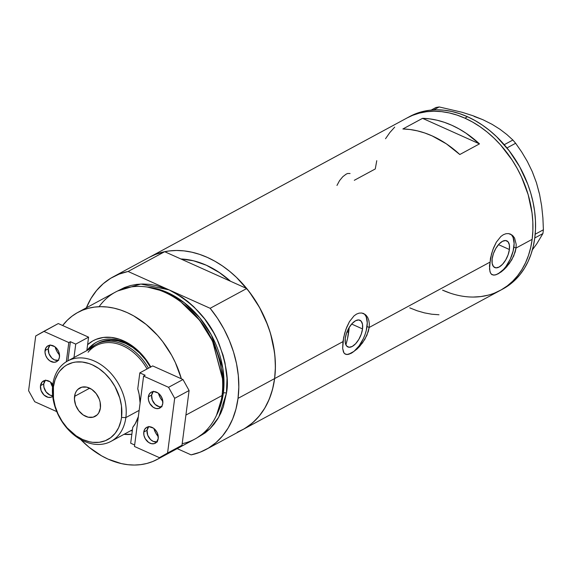 <?xml version="1.0" encoding="UTF-8"?>
<svg xmlns="http://www.w3.org/2000/svg" width="572" height="572" viewBox="0 0 572 572"><rect width="100%" height="100%" fill="white"/><g stroke="black" fill="none" stroke-linecap="round" stroke-linejoin="round"><path stroke-width="0.86" d="M350.078 173.523L347.726 173.473L346.189 174.117L342.807 176.698L339.532 180.652L336.965 185.442M362.534 328.929L351.651 324.052L362.534 328.929L361.239 334.205L358.83 339.389L355.662 343.693L352.238 346.453L349.063 347.261L346.625 345.988L345.295 342.828L345.281 338.259A14.657 7.036 -65.8 0 1 351.194 324.603A14.657 7.036 -65.8 0 1 359.91 320.227A14.657 7.036 -65.8 0 1 362.534 328.929A14.657 7.036 -65.8 0 1 356.621 342.592A14.657 7.036 -65.8 0 1 347.905 346.968A14.657 7.036 -65.8 0 1 345.281 338.259L346.575 332.983L348.984 327.806L352.145 323.502L355.577 320.735L358.751 319.934L361.189 321.207L362.519 324.367L362.534 328.929M509.402 249.521L498.519 244.644L509.402 249.521L508.1 254.797L505.691 259.981L502.531 264.285L499.099 267.045L495.924 267.853L493.486 266.581L492.163 263.42L492.142 258.851A14.657 7.036 -65.8 0 1 498.055 245.195A14.657 7.036 -65.8 0 1 506.771 240.819A14.657 7.036 -65.8 0 1 509.402 249.521A14.657 7.036 -65.8 0 1 503.489 263.184A14.657 7.036 -65.8 0 1 494.773 267.56A14.657 7.036 -65.8 0 1 492.142 258.851L493.436 253.575L495.852 248.391L499.013 244.094L502.438 241.327L505.612 240.526L508.05 241.799L509.38 244.959L509.402 249.521M509.888 233.862L512.962 235.864L514.593 238.102L516.187 244.344L516.023 248.055L532.153 239.339A98.005 72.823 -118.4 0 0 494.558 138.66A98.005 72.823 -118.4 0 0 407.1 117.932A98.005 72.823 61.6 0 1 464.886 118.161L457.142 115.122L449.37 112.941L441.634 111.647L434.019 111.233L426.59 111.719L419.426 113.099L412.591 115.351L407.064 117.954L412.591 115.351L419.426 113.099L426.59 111.719L434.019 111.233L441.634 111.647L449.37 112.941L457.142 115.122L464.886 118.161A98.005 72.823 61.6 0 1 530.601 204.447A98.005 72.823 61.6 0 1 500.336 290.361A98.005 72.823 -118.4 0 0 532.153 239.339L516.023 248.055L513.749 255.956L509.373 263.492L503.839 269.698L501.015 272.036L495.881 274.817L493.793 275.132L492.099 274.696L490.826 273.523L489.968 271.621L489.475 265.887L491.477 254.047L493.572 247.833L496.324 242.199L500.872 236.472L503.403 234.684L505.998 233.712L508.544 233.598L511.976 234.999L514.593 238.102L516.187 244.344L516.023 248.055L513.885 247.097A22.272 10.696 114.2 0 0 510.188 234.012M363.027 313.277L366.094 315.272L367.724 317.51L368.833 320.384L369.326 323.752L369.162 327.47L489.796 262.241L369.162 327.47L366.888 335.364L362.505 342.9L356.978 349.106L351.451 353.181L346.925 354.54L345.231 354.111L343.958 352.931L342.664 348.47L342.935 341.648L344.616 333.455L346.711 327.248L349.463 321.607L354.011 315.887L356.535 314.092L359.137 313.12L361.676 313.006L365.108 314.407L367.724 317.51L368.833 320.384L369.326 323.752L369.162 327.47L367.017 326.505A22.272 10.696 114.2 0 0 363.327 313.42M149.528 257.2L155.055 254.597L161.89 252.345L169.055 250.972L176.483 250.486L184.098 250.893L191.834 252.195L199.607 254.368L207.35 257.407L214.979 261.268L222.436 265.923L229.637 271.321L236.515 277.42L249.042 291.448L259.538 307.479L267.603 324.882L270.62 333.898L274.481 352.109L275.289 361.132L275.332 369.991L274.617 378.585L275.397 367.36L274.896 355.748L273.116 343.936L270.084 332.118L265.851 320.477L260.482 309.209L254.075 298.498L246.725 288.517L210.146 308.301A98.005 72.823 61.6 0 1 238.031 398.369L238.81 387.144L238.309 375.532L236.529 363.72L233.498 351.894L229.265 340.261L223.902 328.993L217.489 318.282L210.146 308.301L128.085 271.478L164.672 251.701A98.005 72.823 -118.4 0 0 149.564 257.178A98.005 72.823 61.6 0 1 237.022 277.906A98.005 72.823 61.6 0 1 274.617 378.585L342.935 341.648L274.617 378.585A98.005 72.823 -118.4 0 0 246.725 288.517L210.146 308.301L169.112 289.89L155.891 285.449L149.299 284.341L142.807 283.991L136.479 284.406L130.373 285.578L124.546 287.502L117.689 290.955L140.841 284.041L169.112 289.89L128.085 271.478L119.098 274.131L110.761 278.228L103.225 283.705L96.604 290.476L91.005 298.427L86.358 307.815A98.005 72.823 61.6 0 1 112.977 276.962A98.005 72.823 61.6 0 1 128.085 271.478L164.672 251.701L180.888 258.973A89.096 66.202 61.6 0 1 230.509 281.245L220.048 272.966L206.335 265.222L199.292 262.462L192.228 260.482L180.888 258.973L164.672 251.701L155.677 254.354L149.464 257.236M354.297 180.302L375.282 168.954L376.755 160.696L375.282 168.954M245.009 428.342L252.552 422.865L259.173 416.094L264.772 408.143L269.262 399.142L272.558 389.239L274.617 378.585L238.031 398.369A98.005 72.823 61.6 0 1 206.213 449.385A98.005 72.823 61.6 0 1 191.105 454.869L177.184 448.62L191.105 454.869L200.093 452.216L208.43 448.119L215.966 442.642L222.587 435.878L228.185 427.928L232.675 418.926L235.971 409.016L238.031 398.369L274.617 378.585A98.005 72.823 61.6 0 1 242.793 429.608A98.005 72.823 -118.4 0 0 274.617 378.585L273.144 386.844L270.928 394.687L267.996 402.03L264.371 408.816L260.088 414.965L255.191 420.427L249.728 425.146L243.743 429.079L237.308 432.189M495.881 274.817L493.793 275.132L491.405 274.202L490.347 272.665L489.525 269.062L490.469 258.229L492.799 249.878L496.324 242.199L500.872 236.472L503.403 234.684L505.998 233.712L508.544 233.598L510.896 234.327M349.02 354.225L346.925 354.54L344.544 353.61L343.479 352.073L342.664 348.47L343.608 337.637L345.931 329.286L349.463 321.607L354.011 315.887L356.535 314.092L359.137 313.12L361.676 313.006L364.035 313.735M479.479 143.879L459.809 154.519A98.005 72.823 -118.4 0 0 402.874 128.972L422.544 118.34A98.005 72.823 61.6 0 1 479.479 143.879L459.809 154.519L446.396 143.858L432.103 135.886L424.781 132.99L417.431 130.866L410.103 129.522L402.874 128.972L422.544 118.34L479.479 143.879L422.544 118.34L429.772 118.883L437.101 120.227L444.451 122.358L451.773 125.247L458.994 128.879L466.066 133.226L479.479 143.879M532.153 239.339L530.68 247.597L528.464 255.434L525.532 262.784L521.907 269.562L517.624 275.718L512.726 281.181L507.264 285.9L501.279 289.832L494.844 292.943L501.279 289.832L507.264 285.9L512.726 281.181L517.624 275.718L521.907 269.562L525.532 262.784L528.464 255.434L530.68 247.597L532.153 239.339L532.868 230.738L532.153 239.339M488.009 295.195L480.845 296.568L473.416 297.054L480.845 296.568L488.009 295.195M450.293 293.171L442.549 290.133L450.293 293.171M385.528 138.724L389.811 132.575L394.709 127.113L389.811 132.575L385.528 138.724M501.637 289.632A98.005 72.823 -118.4 0 0 502.952 288.939A98.005 72.823 -118.4 0 0 533.226 203.024A98.005 72.823 -118.4 0 0 467.51 116.738L464.886 118.161L472.522 122.022L479.972 126.677L487.172 132.075L494.051 138.174L500.543 144.902L512.112 160.003L517.074 168.225L521.435 176.798L528.156 194.644L532.017 212.863L532.825 221.886L532.868 230.738L532.825 221.886L532.017 212.863L528.156 194.644L521.435 176.798L517.074 168.225L512.112 160.003L500.543 144.902L494.051 138.174L487.172 132.075L479.972 126.677L472.522 122.022L464.886 118.161L467.51 116.738A98.005 72.823 -118.4 0 0 409.724 116.516L112.977 276.962M346.146 343.851L345.61 344.108L346.146 343.851A89.096 66.202 -118.4 0 0 348.784 331.431L346.739 332.532L348.784 331.431A89.096 66.202 -118.4 0 0 349.206 327.434L347.447 338.939L345.86 344.752M409.767 307.858L417.088 310.753L424.438 312.877L431.767 314.221L438.996 314.764M345.166 354.068A22.272 10.696 114.2 0 0 367.017 326.505L369.162 327.47L368.325 331.402L364.9 339.253L359.817 346.224L356.978 349.106L351.451 353.181M348.856 354.147L353.975 351.38L359.08 345.91L363.399 338.56L365.05 334.527L366.273 330.459L367.26 322.83L366.223 316.845L364.972 314.764M492.034 274.66A22.272 10.696 114.2 0 0 513.885 247.097L516.023 248.055L515.193 251.995L511.768 259.845L506.678 266.817L503.839 269.698L498.312 273.773M491.655 274.51L492.099 274.696M495.724 274.739L498.233 273.731L503.446 269.526L505.948 266.495L510.267 259.152L513.134 251.044L514.128 243.422L513.084 237.437L511.84 235.357M474.102 116.423L482.968 119.734L472.915 115.716L462.147 112.291L439.174 106.95L433.719 109.903L439.174 106.95L435.935 107.5L431.152 110.089L435.935 107.5L439.174 106.95L462.147 112.291L472.915 115.716L482.968 119.734L492.077 124.317L499.985 129.279L506.878 134.549L512.884 140.026L504.239 144.702L512.884 140.026L515.637 143.265L521.75 152.066L527.355 161.497L532.31 171.707L536.457 182.768L539.546 194.201L541.655 205.963L542.892 217.903L543.4 229.78L535.178 234.227L543.4 229.78L542.907 233.576L536.786 243.801L532.382 249.828L536.786 243.801L542.907 233.576L534.77 237.973L542.907 233.576L543.4 229.78L542.892 217.903L541.655 205.963L539.546 194.201L536.457 182.768L539.224 193.172M482.968 119.734L492.077 124.317L499.985 129.279L506.878 134.549L512.884 140.026L515.637 143.265L506.964 147.948L515.637 143.265L521.75 152.066L527.355 161.497L532.31 171.707L536.457 182.768L532.603 172.551M502.952 288.939L500.336 290.361A98.005 72.823 61.6 0 1 442.549 290.133M503.903 288.417L509.888 284.484L515.351 279.758L520.248 274.295L524.531 268.146L528.156 261.361L531.088 254.018L533.304 246.174L534.777 237.916L535.492 229.322L535.449 220.47L534.641 211.44L533.075 202.331L530.78 193.229L527.763 184.213L519.698 166.81L509.202 150.779L496.675 136.751L489.796 130.659L482.596 125.261L475.139 120.606L467.51 116.738L459.766 113.706L451.994 111.526L444.258 110.224L436.643 109.817L429.214 110.303L422.05 111.683L415.215 113.935L409.688 116.538M150.579 367.052A48.448 36 -118.4 0 0 87.037 350.493A48.448 36 61.6 0 1 96.296 342.328A48.448 36 61.6 0 1 150.579 367.052M150.822 367.045L148.227 362.741L142.163 354.826L135.164 348.112L127.484 342.842L119.426 339.225L111.304 337.408L103.425 337.444L96.089 339.346L92.714 340.976L87.602 344.673A51.344 38.152 61.6 0 1 150.772 366.945M158.987 393.75A51.344 38.152 61.6 0 1 159.08 395.231L158.987 393.75M98.012 343.3A46.775 34.756 61.6 0 1 150.407 367.145M96.747 342.092L96.761 342.085A48.448 36 -118.4 0 0 87.959 350L93.787 344.037M163.056 455.698A83.526 62.069 61.6 0 1 157.364 459.337L194.902 439.046A83.526 62.069 -118.4 0 0 222.022 395.559A83.526 62.069 61.6 0 1 182.196 443.679M181.674 302.538L199.857 320.42L212.548 340.883L222.422 377.906A81.303 60.41 61.6 0 0 181.674 302.538M222.465 378.542L212.498 341.019L199.621 320.27L181.16 302.152M169.112 289.89C192.928 302.438 209.488 320.206 218.783 343.2C226.433 364.171 228.986 380.83 226.44 393.171A2.231 1.037 7.4 0 0 223.352 393.078L222.78 368.032L211.361 335.035L199.75 317.796L184.234 302.667L166.052 291.899L147.29 287.051A81.303 60.41 -118.4 0 1 223.352 393.078L222.243 393.679L223.352 393.078A2.231 1.037 -172.6 0 1 226.44 393.171L223.302 406.892L220.799 413.148L217.71 418.933L214.064 424.174L209.888 428.828L205.234 432.854L197.075 437.787L210.031 428.685L218.761 417.145L226.44 393.171L227.012 378.292L224.996 362.841L223.037 355.083L217.31 339.868L213.592 332.561L204.647 318.904L193.972 306.95L188.109 301.751L181.975 297.147L169.112 289.89M99.099 306.714A83.526 62.069 61.6 0 1 180.838 301.909A83.526 62.069 61.6 0 1 222.494 378.95A83.526 62.069 61.6 0 1 222.022 395.559L185.907 415.086L222.022 395.559A83.526 62.069 -118.4 0 0 189.975 309.752A83.526 62.069 -118.4 0 0 115.444 292.092L77.906 312.383A83.526 62.069 61.6 0 1 181.367 378.793L175.347 362.555L171.636 355.255L162.684 341.591L157.543 335.371L146.146 324.438L133.662 315.873L127.156 312.577L120.556 309.988L113.928 308.136L107.336 307.028L100.844 306.678L94.516 307.092L88.41 308.265L82.582 310.188L77.098 312.834L72.001 316.187L67.339 320.213L62.655 325.525A83.526 62.069 61.6 0 1 77.906 312.383M157.364 459.337A83.526 62.069 61.6 0 1 80.652 439.496L89.118 447.29L101.609 455.855L108.115 459.152L121.343 463.592L127.928 464.7L134.42 465.05L140.755 464.636L146.861 463.463L152.681 461.54L158.172 458.894L163.27 455.541M52.281 386.415A83.526 62.069 61.6 0 1 51.616 383.061L52.281 386.415M216.559 415.158A81.303 60.41 -118.4 0 0 223.352 393.078L216.559 415.158M246.725 288.517L230.509 281.245L246.725 288.517M180.888 258.973L230.509 281.245L180.888 258.973L193.565 260.796L206.335 265.222L218.776 272.108L230.509 281.245A89.096 66.202 61.6 0 0 180.888 258.973M124.01 434.327A51.344 38.152 61.6 0 0 131.853 434.277L123.96 434.32M222.494 378.95L222.436 378.142A82.125 61.025 -118.4 0 0 181.481 302.395L180.838 301.909M131.396 430.337A48.448 36 -118.4 0 0 132.375 430.266L131.396 430.337M132.318 430.68A48.448 36 61.6 0 1 130.473 430.83A48.448 36 -118.4 0 0 132.318 430.68M97.555 343.55L103.889 340.991L110.854 340.104L118.182 340.919L125.59 343.407L132.79 347.469L139.504 352.96L145.488 359.652L150.493 367.303M125.854 417.574L121.521 417.446A42.542 31.61 61.6 0 1 82.625 439.496A42.542 31.61 61.6 0 1 53.425 386.894L52.767 384.784A45.66 33.927 -118.4 0 0 84.105 441.241A45.66 33.927 -118.4 0 0 125.854 417.574A45.66 33.927 61.6 0 1 111.025 441.348A45.66 33.927 61.6 0 1 70.284 431.688A45.66 33.927 61.6 0 1 52.767 384.784A45.66 33.927 61.6 0 1 67.589 361.011A45.66 33.927 61.6 0 1 108.337 370.67A45.66 33.927 61.6 0 1 125.854 417.574L139.153 410.381L125.854 417.574A45.66 33.927 -118.4 0 0 94.516 361.118A45.66 33.927 -118.4 0 0 52.767 384.784L53.425 386.894L53.489 398.391L55.162 406.292L58.079 414.042L62.126 421.335L67.146 427.892L76.076 435.8L82.625 439.496L89.361 441.763L92.721 442.328L99.249 442.292L105.327 440.719L110.718 437.659L115.215 433.24L118.647 427.627L120.885 421.035L121.521 417.446L121.464 405.956L119.784 398.048L114.979 386.579L110.425 379.622L104.983 373.53L98.87 368.54L92.321 364.843L88.96 363.527L82.232 362.019L75.697 362.047L72.587 362.648L66.824 364.972L64.228 366.681L59.731 371.099L57.872 373.773L55.026 379.908L53.425 386.894A42.542 31.61 61.6 0 1 92.321 364.843A42.542 31.61 61.6 0 1 121.521 417.446L125.854 417.574M74.553 396.375A16.152 11.998 61.6 0 1 79.794 387.966A16.152 11.998 61.6 0 1 94.201 391.384A16.152 11.998 61.6 0 1 100.4 407.972L98.713 412.948L97.197 414.864L93.122 417.174L88.188 417.195L83.147 414.936L78.764 410.732L75.704 405.219L74.439 399.249L75.161 393.722L76.24 391.391L77.749 389.475L81.825 387.165L86.758 387.144L91.799 389.403L96.182 393.615L99.242 399.12L100.121 402.109L100.4 407.972A16.152 11.998 61.6 0 1 95.152 416.373A16.152 11.998 61.6 0 1 80.745 412.963A16.152 11.998 61.6 0 1 74.553 396.375L89.697 388.181L74.553 396.375M132.761 427.291A45.66 33.927 -118.4 0 0 138.338 416.616L135.292 423.623L132.761 427.291L130.688 443.221L134.656 444.995L130.688 443.221L132.761 427.291M89.94 348.927A46.775 34.756 61.6 0 1 96.039 344.365A46.775 34.756 61.6 0 1 148.441 368.211A46.775 34.756 -118.4 0 0 89.94 348.927M88.088 352.238A45.66 33.927 61.6 0 1 147.054 368.954A45.66 33.927 -118.4 0 0 95.917 345.695L67.589 361.011M140.104 403.024A45.66 33.927 -118.4 0 0 137.759 388.796L139.825 372.865L137.759 388.796L139.11 394.208L140.104 403.024M143.786 432.039A9.023 6.707 61.6 0 1 146.718 427.341A9.023 6.707 61.6 0 1 154.769 429.25A9.023 6.707 61.6 0 1 158.23 438.517L156.442 442.37L154.168 443.657L151.408 443.672L148.591 442.413L145.181 438.588L143.944 435.313L143.786 432.039L144.73 429.257L146.632 427.391L149.199 426.726L153.425 428.149L155.877 430.502L157.586 433.576L158.23 438.517A9.023 6.707 61.6 0 1 155.298 443.214A9.023 6.707 61.6 0 1 147.247 441.305A9.023 6.707 61.6 0 1 143.786 432.039L147.068 430.266L143.786 432.039M148.527 426.769A9.023 6.707 -118.4 0 0 147.068 430.266L148.856 426.419M148.355 396.861A9.023 6.707 61.6 0 1 151.287 392.17A9.023 6.707 61.6 0 1 159.338 394.072A9.023 6.707 61.6 0 1 162.798 403.339L161.855 406.127L158.737 408.479L155.977 408.494L153.16 407.235L149.742 403.41L148.513 400.135L148.355 396.861L149.299 394.079L151.201 392.213L153.768 391.548L157.994 392.971L160.446 395.323L162.155 398.398L162.798 403.339A9.023 6.707 61.6 0 1 159.867 408.036A9.023 6.707 61.6 0 1 151.816 406.127A9.023 6.707 61.6 0 1 148.355 396.861L151.637 395.088L148.355 396.861M153.096 391.591A9.023 6.707 -118.4 0 0 151.637 395.088L152.281 400.035L155.141 404.404L159.259 406.728L162.012 406.713M152.681 365.916L139.825 372.865L152.681 365.916L182.983 379.515L168.561 387.316L143.601 376.119L145.174 375.268L139.825 372.865L145.174 375.268L143.601 376.119L134.463 446.467L159.424 457.664L181.989 445.252L167.567 453.045L174.674 398.327L189.096 390.533L181.989 445.252L189.096 390.533L182.983 379.515L152.681 365.916M134.463 446.467L159.424 457.664L167.567 453.045L174.674 398.327L168.561 387.316L143.601 376.119L134.463 446.467M162.841 401.415L160.282 397.812L158.458 393.307A15.036 11.175 -118.4 0 0 162.841 401.415M158.272 436.593L155.713 432.99L153.889 428.485A15.036 11.175 -118.4 0 0 158.272 436.593M167.567 453.045L181.989 445.252L167.567 453.045M168.561 387.316L182.983 379.515L189.096 390.533L174.674 398.327L168.561 387.316M157.443 441.884L153.26 441.42L150.572 439.582L147.712 435.213L147.068 430.266A9.023 6.707 -118.4 0 0 156.771 442.013M153.425 391.241L151.637 395.088A9.023 6.707 -118.4 0 0 161.34 406.842M58.701 360.353L54.512 359.888L51.83 358.051L48.97 353.682L48.32 348.734L45.045 350.507A9.023 6.707 61.6 0 1 47.976 345.81A9.023 6.707 61.6 0 1 56.02 347.719A9.023 6.707 61.6 0 1 59.481 356.985L58.537 359.767L56.642 361.633L54.075 362.298L49.85 360.882L47.397 358.53L45.688 355.455L44.981 352.116L45.989 347.726L47.884 345.86L50.45 345.195L54.683 346.618L57.129 348.97L58.837 352.045L59.481 356.985A9.023 6.707 61.6 0 1 56.556 361.683A9.023 6.707 61.6 0 1 48.506 359.774A9.023 6.707 61.6 0 1 45.045 350.507L48.32 348.734A9.023 6.707 -118.4 0 0 58.022 360.482M52.738 396.36A9.023 6.707 61.6 0 1 51.988 396.861A9.023 6.707 61.6 0 1 43.937 394.952A9.023 6.707 61.6 0 1 40.476 385.685L43.751 383.912A9.023 6.707 -118.4 0 0 52.667 395.702M50.572 382.132A15.036 11.175 -118.4 0 0 52.545 386.894L50.572 382.132M55.141 346.954A15.036 11.175 -118.4 0 0 59.524 355.062L56.971 351.458L55.141 346.954M88.581 337.158L86.837 350.607L88.581 337.158L75.733 344.108L88.581 337.158L58.28 323.559L88.581 337.158M73.981 357.557L75.733 344.108L70.385 341.706L68.812 342.557L43.851 331.36L58.28 323.559L35.707 335.978L28.6 390.697L34.713 401.716L56.742 411.597L34.713 401.716L28.6 390.697L35.707 335.978L43.851 331.36L68.812 342.557L70.385 341.706L75.733 344.108L73.981 357.557M66.316 361.747L68.812 342.557L66.316 361.747M45.538 380.058L43.751 383.912L40.476 385.685L42.264 381.831L45.882 380.373L50.114 381.796L52.81 384.477A9.023 6.707 61.6 0 0 43.408 380.988A9.023 6.707 61.6 0 0 40.476 385.685L41.12 390.626L43.98 394.995L48.098 397.318L50.851 397.304L53.124 396.017M67.896 360.846L70.385 341.706L67.896 360.846M49.778 345.238A9.023 6.707 -118.4 0 0 48.32 348.734L50.107 344.887M45.209 380.416A9.023 6.707 -118.4 0 0 43.751 383.912L43.908 387.187L46.11 391.934L49.943 395.066L52.788 395.702M500.336 290.361L206.213 449.385M132.439 429.772L111.025 441.348"/></g></svg>
